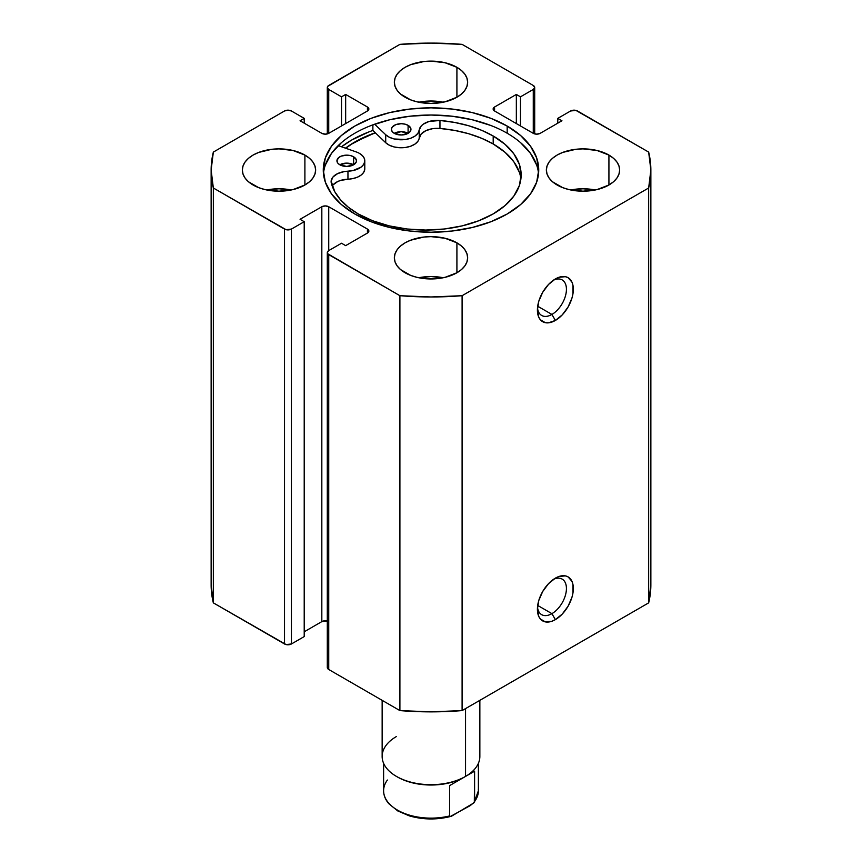 <?xml version="1.0" encoding="UTF-8"?>
<svg xmlns="http://www.w3.org/2000/svg" width="862" height="862" viewBox="0 0 862 862"><rect width="100%" height="100%" fill="white"/><g stroke="black" fill="none" stroke-linecap="round" stroke-linejoin="round"><path stroke-width="1.29" d="M551.917 613.647A20.516 11.852 120 0 0 566.409 589.468A20.516 11.852 120 0 0 553.555 579.296A20.516 11.852 -60 0 1 562.175 579.124A20.516 11.852 -60 0 1 565.321 595.567A20.516 11.852 -60 0 1 551.917 613.647L537.694 605.436L551.917 613.647A20.516 11.852 -60 0 1 541.659 614.66A20.516 11.852 -60 0 1 537.5 607.107A20.516 11.852 120 0 0 551.917 613.647L555.376 619.627L551.917 613.647M555.376 578.143A25.407 14.665 -60 0 1 573.338 588.509A25.407 14.665 -60 0 1 555.376 619.627L562.25 614.078L568.08 606.223L571.969 597.237L572.993 592.754L572.993 584.662L571.969 581.365L568.08 576.883L565.353 575.87L558.878 576.516L555.376 578.143L548.501 583.693L542.672 591.547L538.772 600.534L537.403 609.262L538.772 616.405L540.431 619.035L545.387 621.901L551.874 621.254L555.376 619.627A25.407 14.665 -60 0 1 537.403 609.262A25.407 14.665 -60 0 1 555.376 578.143L555.376 578.143M551.917 314.447A20.516 11.852 120 0 0 566.409 290.278A20.516 11.852 120 0 0 553.555 280.096A20.516 11.852 -60 0 1 562.175 279.924A20.516 11.852 -60 0 1 565.321 296.366A20.516 11.852 -60 0 1 551.917 314.447L537.694 306.236L551.917 314.447A20.516 11.852 -60 0 1 541.659 315.46A20.516 11.852 -60 0 1 537.5 307.906A20.516 11.852 120 0 0 551.917 314.447L555.376 320.438L551.917 314.447M555.376 278.943A25.407 14.665 -60 0 1 573.338 289.32A25.407 14.665 -60 0 1 555.376 320.438L562.25 314.889L568.08 307.023L571.969 298.047L572.993 293.565L572.993 285.473L571.969 282.165L568.08 277.683L565.353 276.68L558.878 277.316L555.376 278.943L548.501 284.492L542.672 292.358L538.772 301.334L537.403 310.061L538.772 317.205L540.431 319.834L545.387 322.7L548.501 322.819L555.376 320.438A25.407 14.665 -60 0 1 537.403 310.061A25.407 14.665 -60 0 1 555.376 278.943L555.376 278.943M507.179 126.057A107.728 62.204 180 0 1 538.728 170.04A107.728 62.204 180 0 1 472.225 227.503A107.728 62.204 180 0 1 354.821 214.013L371.145 221.749L389.775 227.503L409.978 231.038L431 232.234L452.022 231.038L472.225 227.503L490.855 221.749L507.179 214.013L520.573 204.596L530.529 193.842L536.66 182.173L538.728 170.04L536.66 157.908L530.529 146.238L520.573 135.485L507.179 126.057L490.855 118.32L472.225 112.577L452.022 109.032L431 107.836L409.978 109.032L389.775 112.577L371.145 118.32L354.821 126.057L341.427 135.485L331.471 146.238L325.34 157.908L323.272 170.04L325.34 182.173L331.471 193.842L341.427 204.596L354.821 214.013A107.728 62.204 180 0 1 323.272 170.04A107.728 62.204 180 0 1 389.775 112.577A107.728 62.204 180 0 1 507.179 126.057L507.179 133.233L507.179 126.057M538.556 173.628A107.728 62.204 0 0 0 507.179 133.233A107.728 62.204 0 0 0 392.663 119.085A107.728 62.204 0 0 0 323.444 173.628M291.205 189.985A36.646 21.151 0 0 0 266.778 189.985L278.986 188.778L291.205 189.985M304.9 155.074L304.9 184.996L309.458 181.796L312.841 178.132L314.932 174.167L315.632 170.04L314.932 165.913L312.841 161.937L309.458 158.285L304.9 155.074L293.015 150.494L278.986 148.878L271.842 149.288L258.632 152.445L253.072 155.074L248.515 158.285L245.131 161.937L243.052 165.913L242.341 170.04A36.646 21.151 180 0 1 264.968 150.494A36.646 21.151 180 0 1 304.9 155.074A36.646 21.151 180 0 1 315.632 170.04A36.646 21.151 180 0 1 293.015 189.586A36.646 21.151 180 0 1 253.072 184.996A36.646 21.151 180 0 1 242.341 170.04L243.052 174.167L245.131 178.132L248.515 181.796L258.632 187.625L264.968 189.586L278.986 191.192L293.015 189.586L304.9 184.996L304.9 155.074M443.208 102.222A36.646 21.151 0 0 0 418.792 102.222L431 101.016L443.219 102.222M456.914 67.311L456.914 97.234L461.472 94.023L464.855 90.37L466.935 86.405L467.646 82.278L466.935 78.151L464.855 74.175L461.472 70.522L456.914 67.311L445.018 62.732L431 61.116L423.856 61.525L410.646 64.682L405.086 67.311L400.528 70.522L397.145 74.175L395.065 78.151L394.354 82.278A36.646 21.151 180 0 1 416.982 62.732A36.646 21.151 180 0 1 456.914 67.311A36.646 21.151 180 0 1 467.646 82.278A36.646 21.151 180 0 1 445.018 101.824A36.646 21.151 180 0 1 405.086 97.234A36.646 21.151 180 0 1 394.354 82.278L395.065 86.405L397.145 90.37L400.528 94.023L410.646 99.863L416.982 101.824L431 103.429L445.018 101.824L456.914 97.234L456.914 67.311M443.208 277.747A36.646 21.151 0 0 0 418.792 277.747L431 276.54L443.219 277.747M456.914 242.836L456.914 272.758L461.472 269.558L464.855 265.895L466.935 261.929L467.646 257.803L466.935 253.676L464.855 249.7L461.472 246.047L456.914 242.836L445.018 238.257L431 236.641L423.856 237.05L410.646 240.207L405.086 242.836L400.528 246.047L397.145 249.7L395.065 253.676L394.354 257.803A36.646 21.151 180 0 1 416.982 238.257A36.646 21.151 180 0 1 456.914 242.836A36.646 21.151 180 0 1 467.646 257.803A36.646 21.151 180 0 1 445.018 277.348A36.646 21.151 180 0 1 405.086 272.758A36.646 21.151 180 0 1 394.354 257.803L395.065 261.929L397.145 265.895L400.528 269.558L410.646 275.387L416.982 277.348L431 278.954L445.018 277.348L456.914 272.758L456.914 242.836M595.222 189.985A36.646 21.151 0 0 0 570.795 189.985L583.014 188.778L595.222 189.985M608.928 155.074L608.928 184.996L613.485 181.796L616.869 178.132L618.948 174.167L619.659 170.04L618.948 165.913L616.869 161.937L613.485 158.285L608.928 155.074L597.032 150.494L583.014 148.878L575.859 149.288L562.649 152.445L557.1 155.074L552.542 158.285L549.159 161.937L547.068 165.913L546.368 170.04A36.646 21.151 180 0 1 568.985 150.494A36.646 21.151 180 0 1 608.928 155.074A36.646 21.151 180 0 1 619.659 170.04A36.646 21.151 180 0 1 597.032 189.586A36.646 21.151 180 0 1 557.1 184.996A36.646 21.151 180 0 1 546.368 170.04L547.068 174.167L549.159 178.132L552.542 181.796L562.649 187.625L568.985 189.586L583.014 191.192L597.032 189.586L608.928 184.996L608.928 155.074M327.301 252.609L327.301 667.5A4.881 2.823 0 0 0 328.734 669.494L328.734 254.613L399.903 295.698L399.903 710.59L328.734 669.494L328.734 254.613A4.881 2.823 180 0 1 327.301 252.609A4.881 2.823 180 0 1 328.734 250.616L328.734 206.74L367.427 229.076L367.427 233.063L345.662 245.638L341.524 243.235L328.734 250.616L328.734 206.74A4.881 2.823 180 0 0 321.828 206.74L321.828 621.621A4.881 2.823 0 0 1 327.301 621.049L321.828 621.621L321.828 206.74L300.062 219.304L304.211 221.696L304.211 636.587L291.421 643.968L291.421 229.076L304.211 221.696L304.211 636.587L291.421 643.968L286.098 644.571L213.345 602.872L213.345 187.991A219.864 126.94 180 0 1 211.136 170.04A219.864 126.94 180 0 1 213.345 152.089L284.514 110.993A4.881 2.823 180 0 1 291.421 110.993L304.211 118.374L304.211 123.158L304.211 118.374L300.062 120.766L321.828 133.341A4.881 2.823 180 0 0 328.734 133.341L328.734 89.454L341.524 96.835L345.662 94.443L367.427 107.007L367.427 110.993L328.734 133.341L328.734 89.454A4.881 2.823 180 0 1 327.301 87.461A4.881 2.823 180 0 1 328.734 85.467L399.903 44.371A219.864 126.94 180 0 1 462.097 44.371L533.266 85.467A4.881 2.823 180 0 1 534.699 87.461A4.881 2.823 180 0 1 533.266 89.454L533.266 133.341L494.572 110.993L494.572 107.007L516.338 94.443L520.476 96.835L533.266 89.454L533.266 133.341A4.881 2.823 180 0 0 540.172 133.341L561.938 120.766L557.789 118.374L557.789 123.158L557.789 118.374L570.579 110.993A4.881 2.823 180 0 1 577.486 110.993L648.655 152.089A219.864 126.94 180 0 1 650.864 170.04A219.864 126.94 180 0 1 648.655 187.991L648.655 602.872A219.864 126.94 0 0 0 650.864 584.921L648.655 602.872L462.097 710.59L462.097 295.698L648.655 187.991L462.097 295.698L431 296.97L399.903 295.698L327.679 253.697L327.301 252.609L328.734 250.616L341.524 243.235L345.662 245.638L367.427 233.063L368.861 231.07L367.427 229.076L328.734 206.74L325.286 205.91L321.828 206.74L300.062 219.304L304.211 221.696L291.421 229.076L286.098 229.691L213.345 187.991L211.136 170.04L213.345 152.089L284.514 110.993L287.973 110.174L291.421 110.993L304.211 118.374L300.062 120.766L321.828 133.341L325.286 134.16L328.734 133.341L367.427 110.993L368.861 109L367.427 107.007L345.662 94.443L341.524 96.835L328.734 89.454L327.301 87.461L327.679 86.383L399.903 44.371L431 43.1L462.097 44.371L533.266 85.467L534.699 87.461L533.266 89.454L520.476 96.835L516.338 94.443L494.572 107.007L493.139 109L494.572 110.993L533.266 133.341L536.714 134.16L540.172 133.341L561.938 120.766L557.789 118.374L570.579 110.993L575.902 110.39L648.655 152.089L650.864 170.04L648.655 187.991L648.655 602.872L462.097 710.59L431 711.861L399.903 710.59L328.734 669.494L327.301 667.5L327.679 666.423M321.828 621.621L304.211 631.792L321.828 621.621M213.345 602.872L211.136 584.921A219.864 126.94 0 0 0 213.345 602.872L213.345 187.991L284.514 229.076L284.514 643.968L213.345 602.872M516.338 94.443L516.338 123.557L516.338 94.443M520.476 96.835L520.476 125.96L520.476 96.835M341.524 96.835L341.524 125.96L341.524 96.835M345.662 94.443L345.662 123.557L345.662 94.443M367.427 107.007A4.881 2.823 180 0 1 368.861 109A4.881 2.823 180 0 1 367.427 110.993L367.427 107.007M367.427 229.076A4.881 2.823 180 0 1 368.861 231.07A4.881 2.823 180 0 1 367.427 233.063L367.427 229.076M284.514 229.076L284.514 643.968A4.881 2.823 0 0 0 291.421 643.968L291.421 229.076A4.881 2.823 180 0 1 284.514 229.076M494.572 107.007L494.572 110.993A4.881 2.823 180 0 1 493.139 109A4.881 2.823 180 0 1 494.572 107.007M345.479 148.167A107.728 62.204 180 0 1 375.282 132.759L354.821 142.014L345.479 148.167M368.57 132.048L351.534 140.118L341.481 146.777A112.372 64.876 0 0 1 372.88 130.464L372.88 124.85L372.88 130.464L385.713 142.726L385.713 134.752L374.668 124.203L385.713 134.752L385.713 142.726A18.08 10.441 0 0 0 405.431 147.477A18.08 10.441 0 0 0 419.223 138.049L419.223 130.065A18.08 10.441 180 0 1 405.431 139.493A18.08 10.441 180 0 1 385.713 134.752L389.387 137.252L394.225 138.987L405.431 139.493L410.689 138.232L414.999 136.077L417.941 133.265L419.223 130.065A18.08 10.441 180 0 1 439.954 120.464L439.954 128.449A18.08 10.441 -0 0 0 419.223 138.049L419.223 130.065L421.238 125.949L423.296 124.16L429.071 121.477L439.954 120.464A95.445 55.103 180 0 1 493.193 135.991A95.445 55.103 180 0 1 521.144 174.954A95.445 55.103 180 0 1 462.215 225.866A95.445 55.103 180 0 1 358.204 213.916A95.445 55.103 180 0 1 331.32 183.175A18.08 10.441 180 0 1 331.116 181.623A18.08 10.441 180 0 1 347.957 171.204L347.957 179.188A18.08 10.441 0 0 0 332.204 186.041M536.66 165.084L530.529 153.414L520.573 142.661M490.855 125.496L472.225 119.753L452.022 116.208L431 115.023L409.978 116.208L389.775 119.753L371.145 125.496M341.427 142.661L331.471 153.414L325.34 165.084M462.097 295.698A219.864 126.94 180 0 1 399.903 295.698L399.903 710.59A219.864 126.94 0 0 0 462.097 710.59L462.097 295.698M345.684 148.242A107.491 62.053 180 0 1 375.412 132.877L367.632 135.862L351.911 143.965L345.684 148.242M382.146 700.332L382.146 756.459A48.854 28.209 0 0 0 412.305 782.524A48.854 28.209 0 0 0 465.545 776.414L465.545 708.586L465.545 776.414L464.51 777.007L465.545 776.414A48.854 28.209 0 0 0 479.854 756.459L479.854 700.332M465.545 776.414A48.854 28.209 180 0 1 396.455 776.414A48.854 28.209 180 0 1 396.455 736.514M396.455 776.414L397.49 777.007A47.388 27.358 0 0 0 464.51 777.007A47.388 27.358 180 0 1 396.973 776.705M383.612 763.323L383.612 790.766A47.388 27.358 0 0 0 449.598 815.937L449.598 785.616L464.51 777.007L474.596 771.188L474.596 801.509A47.388 27.358 0 0 0 478.388 790.766L474.089 802.587M449.598 785.616L449.598 815.937L450.406 816.454L470.189 805.647L474.315 802.274L474.596 771.188L449.598 785.616M470.878 773.333L469.521 774.119L470.878 773.333M465.534 776.425L463.465 777.61L465.534 776.425M458.606 780.422L456.612 781.565L458.606 780.422M398.869 810.916L404.569 813.706M432.692 818.588L447.27 816.864M451.569 816.174L473.788 802.953M450.406 816.454L449.598 815.937A47.388 27.358 180 0 1 383.687 792.329A47.388 27.358 180 0 1 387.404 780.035M478.313 789.215A47.388 27.358 180 0 1 474.596 801.509L474.315 802.274M339.8 164.782A9.773 5.646 180 0 1 336.934 160.795A9.773 5.646 180 0 1 342.968 155.58A9.773 5.646 180 0 1 353.625 156.809L353.625 164.782A9.773 5.646 0 0 0 339.8 164.782L346.707 166.441L353.625 164.782L356.297 161.894L356.297 159.696L353.625 156.809L350.446 155.58L346.707 155.149L341.277 156.108L338.583 157.66L336.934 160.795L337.678 162.95L339.8 164.782L346.707 163.133L353.625 164.782L353.625 156.809A9.773 5.646 180 0 1 356.48 160.795A9.773 5.646 180 0 1 350.446 166.01A9.773 5.646 180 0 1 339.8 164.782M394.268 133.341A9.773 5.646 180 0 1 391.413 129.354A9.773 5.646 180 0 1 397.447 124.139A9.773 5.646 180 0 1 408.092 125.356L408.092 133.341A9.773 5.646 0 0 0 394.279 133.341L401.186 134.989L408.092 133.341L410.215 131.509L410.765 128.244L408.092 125.356L404.924 124.139L401.186 123.708L395.755 124.656L392.156 127.188L391.413 129.354L392.156 131.509L394.268 133.341L401.186 131.681L408.092 133.341L408.092 125.356A9.773 5.646 180 0 1 410.958 129.354A9.773 5.646 180 0 1 404.924 134.558A9.773 5.646 180 0 1 394.268 133.341M520.896 178.94A95.445 55.103 -0 0 0 493.193 143.965L493.193 135.991L505.057 144.342L513.881 153.867L519.312 164.211L521.144 174.954L519.312 185.707L513.871 196.04L505.057 205.565L493.183 213.916L478.722 220.769L462.215 225.866L444.307 229.001L425.688 230.057L407.069 229.001L389.171 225.866L372.664 220.769L358.204 213.916L348.377 207.257L340.501 199.79L334.758 191.698L331.148 181.031L333.077 176.893L337.71 173.564L344.283 171.581L352.989 170.579L361.167 167.066L363.635 164.459L364.745 161.55L364.378 158.586L362.579 155.796L359.497 153.414A18.08 10.441 180 0 0 356.06 151.863L338.195 145.624L356.06 151.863A18.08 10.441 180 0 1 359.497 153.414A18.08 10.441 180 0 1 364.788 160.795A18.08 10.441 180 0 1 347.957 171.204L347.957 179.188A18.08 10.441 -0 0 0 364.788 168.78L364.788 160.795M493.193 135.991L493.193 143.965A95.445 55.103 -0 0 0 439.954 128.449L439.954 120.464L454.705 122.458L468.723 125.766L481.664 130.313L493.193 135.991M364.745 169.534L363.635 172.432L361.167 175.04L357.514 177.141L352.989 178.563L340.824 180.352L337.71 181.537L333.077 184.877M519.312 172.184L513.881 161.851L505.057 152.315L493.193 143.965L481.664 138.297L468.723 133.739L454.705 130.431L439.954 128.449L432.552 128.686L425.947 130.625L421.238 133.933L417.941 141.249L414.999 144.062L410.689 146.206L405.431 147.477L399.763 147.736L394.225 146.96L389.387 145.236L385.713 142.726L372.88 130.464M327.301 87.461L327.301 133.912M534.699 87.461L534.699 133.912M211.136 584.921L211.136 170.04M650.864 584.921L650.864 170.04M478.388 763.323L478.388 790.766M451.095 816.336C437.056 819.977 423.123 819.816 409.288 815.861L397.759 810.937L388.794 803.686C385.379 799.677 383.644 795.367 383.612 790.766"/></g></svg>
